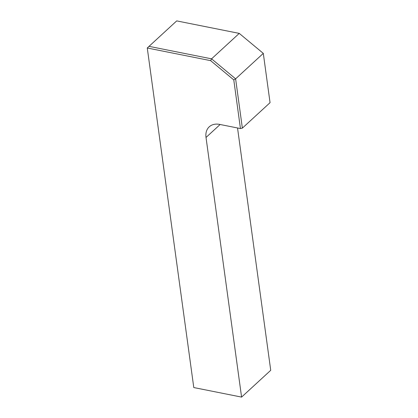 <?xml version="1.0" encoding="UTF-8"?>
<svg xmlns="http://www.w3.org/2000/svg" width="418" height="418" viewBox="0 0 418 418"><rect width="100%" height="100%" fill="white"/><g stroke="black" fill="none" stroke-linecap="round" stroke-linejoin="round"><path stroke-width="0.63" d="M210.63 60.652L211.565 58.839L239.253 33.388L176.715 20.9L149.027 46.351L211.565 58.839L235.616 78.835L242.367 128.122L240.444 128.556L233.782 79.901L210.63 60.652L147.272 48.002L193.785 387.554L241.583 397.1L206.022 137.465A18.794 13.381 47.4 0 1 209.235 126.811A18.794 13.381 47.4 0 1 219.732 124.418L240.444 128.556M233.782 79.901L235.616 78.835L263.303 53.384L270.054 102.671L242.367 128.122M241.583 397.1L270.728 370.306L237.534 127.971M263.303 53.384L239.253 33.388M147.272 48.002L149.027 46.351M220.124 124.496L206.022 137.465"/></g></svg>

